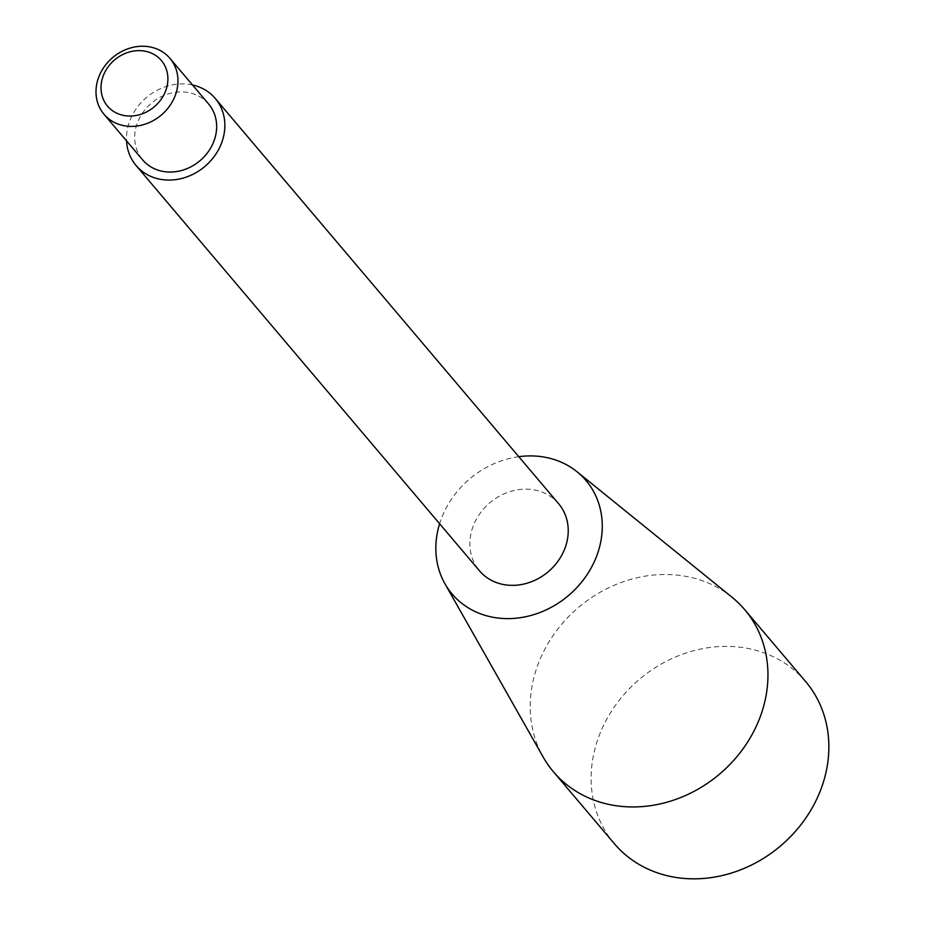 <?xml version="1.0" encoding="UTF-8"?>
<svg xmlns="http://www.w3.org/2000/svg" width="925" height="925" viewBox="0 0 925 925"><rect width="100%" height="100%" fill="white"/><g stroke="black" fill="none" stroke-linecap="round" stroke-linejoin="round"><path stroke-width="0.69" stroke-dasharray="4.62 3.47" d="M208.645 104.028A43.232 37.648 -40.3 0 0 151.33 103.253A43.232 37.648 -40.3 0 0 142.681 159.921M192.504 84.973A51.881 45.175 -40.3 0 0 126.54 140.866M558.631 503.72A51.881 45.175 -40.3 0 0 489.845 502.784A51.881 45.175 -40.3 0 0 479.474 570.794M518.786 456.696A87.759 76.428 -40.3 0 0 439.618 523.758M731.964 597.203A125.372 109.185 -40.3 0 0 578.495 607.424A125.372 109.185 -40.3 0 0 543.206 757.124M805.64 681.563A125.372 109.185 -40.3 0 0 639.406 679.308A125.372 109.185 -40.3 0 0 614.327 843.658"/><path stroke-width="1.39" d="M118.701 114.006A35.277 30.722 -40.3 0 0 167.887 77.839A35.277 30.722 -40.3 0 0 116.781 58.171A35.277 30.722 -40.3 0 0 118.701 114.006M117.672 123.904A43.232 37.648 -40.3 0 0 167.992 108.179A43.232 37.648 -40.3 0 0 169.969 58.379A43.232 37.648 -40.3 0 0 112.642 57.593A43.232 37.648 -40.3 0 0 104.005 114.272A43.232 37.648 -40.3 0 0 117.672 123.904M104.005 114.272L142.681 159.921A43.232 37.648 -40.3 0 0 156.348 169.552A43.232 37.648 -40.3 0 0 206.668 153.839A43.232 37.648 -40.3 0 0 208.645 104.028L169.969 58.379M126.54 140.866A51.881 45.175 -40.3 0 0 136.079 165.506A51.881 45.175 -40.3 0 0 152.486 177.08A51.881 45.175 -40.3 0 0 212.877 158.21A51.881 45.175 -40.3 0 0 215.248 98.443A51.881 45.175 -40.3 0 0 192.504 84.973M136.079 165.506L479.474 570.794A51.881 45.175 -40.3 0 0 495.869 582.357A51.881 45.175 -40.3 0 0 556.26 563.487A51.881 45.175 -40.3 0 0 558.631 503.72L215.248 98.443M439.618 523.758A87.759 76.428 -40.3 0 0 444.937 583.744A87.759 76.428 -40.3 0 0 479.844 613.553A87.759 76.428 -40.3 0 0 586.242 575.917A87.759 76.428 -40.3 0 0 577.073 471.785A87.759 76.428 -40.3 0 0 518.786 456.696M444.937 583.744L543.206 757.124A125.372 109.185 -40.3 0 0 553.428 771.774A125.372 109.185 -40.3 0 0 593.064 799.72A125.372 109.185 -40.3 0 0 739.006 754.118A125.372 109.185 -40.3 0 0 744.741 609.679A125.372 109.185 -40.3 0 0 731.964 597.203L577.073 471.785M553.428 771.774L614.327 843.658A125.372 109.185 -40.3 0 0 653.975 871.604A125.372 109.185 -40.3 0 0 814.844 802.969A125.372 109.185 -40.3 0 0 805.64 681.563L744.741 609.679"/></g></svg>
